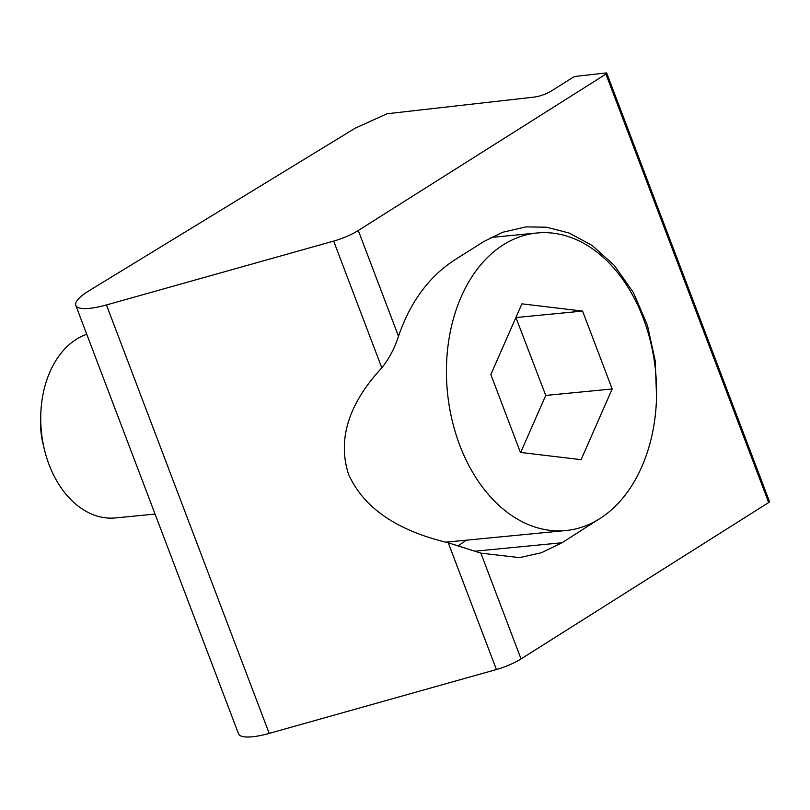 <?xml version="1.0" encoding="UTF-8"?>
<svg xmlns="http://www.w3.org/2000/svg" width="810" height="810" viewBox="0 0 810 810"><rect width="100%" height="100%" fill="white"/><g stroke="black" fill="none" stroke-linecap="round" stroke-linejoin="round"><path stroke-width="1.21" d="M605.84 72.971A2.845 0.739 -20.8 0 0 605.769 72.981L576.072 76.343A2.845 0.739 -20.8 0 0 572.538 77.618L551.266 91.054A14.236 3.696 159.2 0 1 534.225 97.089L387.079 113.744L355.205 128.182L89.141 290.699A42.707 11.087 -20.8 0 0 75.786 305.39A42.707 11.087 -20.8 0 0 106.444 304.955L333.659 241.096A28.471 7.391 -20.8 0 0 358.293 230.485L605.931 74.105A2.845 0.739 -20.8 0 0 606.751 73.173A2.845 0.739 -20.8 0 0 605.84 72.971M596.96 520.385L562.019 542.751L541.485 552.734L519.504 557.624L480.856 553.129L448.264 542.791C396.718 530.611 363.447 507.688 348.442 474.032C337.446 439.243 348.563 403.836 381.804 367.831C389.164 358.577 394.733 348.067 398.49 336.282C410.255 302.089 428.956 276.656 454.602 259.98L483.438 241.765L502.473 232.318L525.953 226.891L546.527 227.215L568.954 232.956L592.1 245.42L614.263 265.356L633.369 292.501L647.453 325.276L655.26 361.027L656.546 396.738M75.786 305.39L238.535 733.83A42.707 11.087 -20.8 0 0 269.193 733.394L496.408 669.536A28.471 7.391 -20.8 0 0 521.043 658.925L768.68 502.544L605.931 74.105M606.751 73.173L769.5 501.613A2.845 0.739 159.2 0 1 768.68 502.544M458.399 545.677L466.337 540.199M44.52 449.955L43.153 444.386A65.397 45.755 -95.5 0 1 40.5 421.402A65.397 45.755 -95.5 0 1 40.591 418.021L40.864 412.29A93.423 65.367 84.5 0 0 40.733 417.12A93.423 65.367 84.5 0 0 44.52 449.955A93.423 65.367 84.5 0 0 115.425 517.924L155.064 514.077M656.586 394.278A149.475 104.581 -95.5 0 1 565.947 530.53A149.475 104.581 -95.5 0 1 446.431 369.238A149.475 104.581 -95.5 0 1 537.081 232.986A149.475 104.581 -95.5 0 1 656.586 394.278M520.435 452.436L581.104 459.665L612.178 388.982L582.582 311.08L521.913 303.851L490.84 374.524L520.435 452.436M86.761 334.277A93.423 65.367 84.5 0 0 40.864 412.29M520.668 452.466L545.737 395.432L515.919 317.49M516.152 317.52L582.582 311.08M545.737 395.432L612.178 388.982M333.659 241.096L381.804 367.831M358.293 230.485L398.49 336.282M106.444 304.955L269.193 733.394M448.264 542.791L496.408 669.536M480.856 553.129L521.043 658.925M475.065 551.185L562.019 542.751M588.181 524.799L590.854 524.536M565.947 530.53L445.804 542.184M537.081 232.986L490.911 237.462"/></g></svg>
